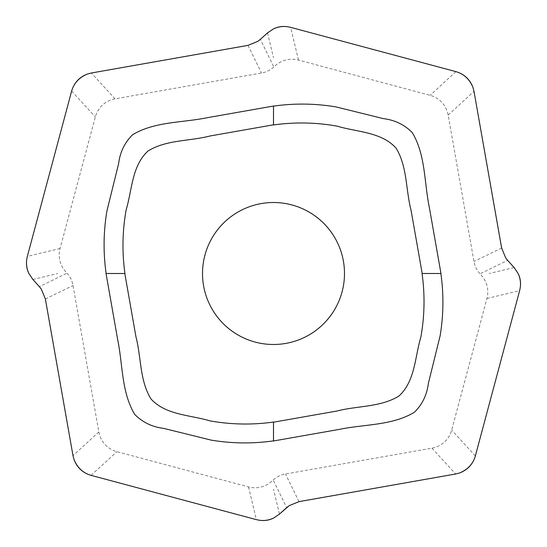 <?xml version="1.0" encoding="UTF-8"?>
<svg xmlns="http://www.w3.org/2000/svg" width="547" height="547" viewBox="0 0 547 547"><rect width="100%" height="100%" fill="white"/><g stroke="black" fill="none" stroke-linecap="round" stroke-linejoin="round"><path stroke-width="0.41" stroke-dasharray="2.73 2.05" d="M273.5 479.507L273.5 479.698A25.866 25.353 -116 0 1 285.5 473.982L431.952 448.157A26.017 25.353 47.5 0 0 451.672 430.086L486.933 298.477A25.969 25.353 -13.5 0 0 479.507 273.5L479.698 273.5A25.866 25.353 154 0 1 473.982 261.5L448.157 115.048A26.017 25.353 -42.5 0 0 430.086 95.328L298.477 60.067A25.969 25.353 -103.5 0 0 273.5 67.493L273.5 67.302A25.866 25.353 64 0 1 261.5 73.018L115.048 98.843A26.017 25.353 -132.5 0 0 95.328 116.914L60.067 248.523A25.969 25.353 166.5 0 0 67.493 273.5L67.302 273.5A25.866 25.353 -26 0 1 73.018 285.5L98.843 431.952A26.017 25.353 137.5 0 0 116.914 451.672L248.523 486.933A25.969 25.353 76.5 0 0 273.5 479.507M202.513 273.5A70.987 70.987 0 0 1 308.993 212.024A70.987 70.987 0 0 1 308.993 334.976A70.987 70.987 0 0 1 202.513 273.5M486.933 298.477L519.65 290.621M514.105 267.531L489.23 273.5M279.469 514.105L273.5 489.23M273.5 480.676L286.655 507.643M431.952 448.157L455.637 474.003M298.983 501.626L285.5 473.982M475.357 455.938L451.672 430.086M248.523 486.933L256.379 519.65M298.477 60.067L290.621 27.35M267.531 32.895L273.5 57.77M480.676 273.5L507.643 260.345M448.157 115.048L474.003 91.363M501.626 248.017L473.982 261.5M455.938 71.643L430.086 95.328M60.067 248.523L27.35 256.379M32.895 279.469L57.77 273.5M273.5 66.324L260.345 39.357M115.048 98.843L91.363 72.997M248.017 45.374L261.5 73.018M71.643 91.062L95.328 116.914M66.324 273.5L39.357 286.655M98.843 431.952L72.997 455.637M45.374 298.983L73.018 285.5M91.062 475.357L116.914 451.672"/><path stroke-width="0.82" d="M273.5 106.022L207.504 117.653C182.513 122.843 154.835 121.345 132.593 134.74C124.675 142.555 120.019 152.196 118.617 163.669L106.877 211.176C103.431 231.914 103.185 252.687 106.125 273.5L124.948 273.5C121.974 252.242 122.371 231.032 126.145 209.877C132.1 190.117 131.834 165.727 148.066 150.972C166.356 139.656 189.529 141.317 210.034 135.984L273.5 124.805M106.022 273.5L117.653 339.496C122.843 364.487 121.345 392.165 134.74 414.407C142.555 422.325 152.196 426.981 163.669 428.383L211.176 440.123C231.914 443.569 252.687 443.815 273.5 440.875M273.5 422.195L273.5 440.978L339.496 429.347C364.487 424.157 392.165 425.655 414.407 412.26C422.325 404.445 426.981 394.804 428.383 383.331L440.123 335.824C443.569 315.086 443.815 294.313 440.875 273.5L422.052 273.5C425.026 294.758 424.629 315.968 420.855 337.123C414.899 356.883 415.166 381.273 398.934 396.028C380.644 407.344 357.471 405.683 336.966 411.016L273.5 422.195M273.5 422.052C252.242 425.026 231.032 424.629 209.877 420.855C190.117 414.899 165.727 415.166 150.972 398.934C139.656 380.644 141.317 357.471 135.984 336.966L124.805 273.5M440.978 273.5L429.347 207.504C424.157 182.513 425.655 154.835 412.26 132.593C404.445 124.675 394.804 120.019 383.331 118.617L335.824 106.877C315.086 103.431 294.313 103.185 273.5 106.125L273.5 124.948C294.758 121.974 315.968 122.371 337.123 126.145C356.883 132.1 381.273 131.834 396.028 148.066C407.344 166.356 405.683 189.529 411.016 210.034L422.195 273.5M344.487 273.5A70.987 70.987 0 0 1 273.5 344.487A70.987 70.987 0 0 1 202.513 273.5A70.987 70.987 0 0 1 273.5 202.513A70.987 70.987 0 0 1 344.487 273.5M518.098 273.5L514.118 267.517L507.643 260.345L514.105 267.531L518.098 273.5C520.71 278.717 521.223 284.419 519.616 290.614C521.182 284.72 520.676 279.011 518.098 273.5M286.655 507.643L279.469 514.105L289.131 505.681L298.983 501.64L455.637 474.003L298.983 501.626L289.131 505.681L286.649 507.637M519.65 290.621L475.357 455.938L519.65 290.621M273.5 518.098L279.483 514.118L273.5 518.098C268.283 520.71 262.581 521.223 256.386 519.616C262.28 521.182 267.989 520.676 273.5 518.098M459.596 472.943C467.788 469.565 473.039 463.897 475.364 455.938C472.909 464.218 467.658 469.887 459.596 472.943L455.637 474.017L459.596 472.943M507.637 260.351L505.681 257.869L501.64 248.017L474.003 91.363L501.626 248.017L505.681 257.869L507.637 260.351M474.017 91.363L472.943 87.404C469.565 79.212 463.897 73.961 455.938 71.636C464.218 74.091 469.887 79.342 472.943 87.404L474.017 91.363M290.621 27.35L455.938 71.643L290.621 27.35M290.614 27.384C284.419 25.777 278.717 26.29 273.5 28.902L267.517 32.882L260.345 39.357L267.531 32.895L273.5 28.902C279.011 26.324 284.72 25.818 290.614 27.384M260.351 39.363L257.869 41.319L248.017 45.36L91.363 72.997L248.017 45.374L257.869 41.319L260.351 39.363M91.363 72.983L87.404 74.057C79.212 77.435 73.961 83.103 71.636 91.062C74.091 82.782 79.342 77.113 87.404 74.057L91.363 72.983M27.35 256.379L71.643 91.062L27.35 256.379M27.384 256.386C25.777 262.581 26.29 268.283 28.902 273.5L32.882 279.483L39.357 286.655L32.895 279.469L28.902 273.5C26.324 267.989 25.818 262.28 27.384 256.386M39.363 286.649L41.319 289.131L45.36 298.983L72.997 455.637L45.374 298.983L41.319 289.131L39.363 286.649M72.983 455.637L74.057 459.596C77.435 467.788 83.103 473.039 91.062 475.364C82.782 472.909 77.113 467.658 74.057 459.596L72.983 455.637M256.379 519.65L91.062 475.357L256.379 519.65"/></g></svg>
